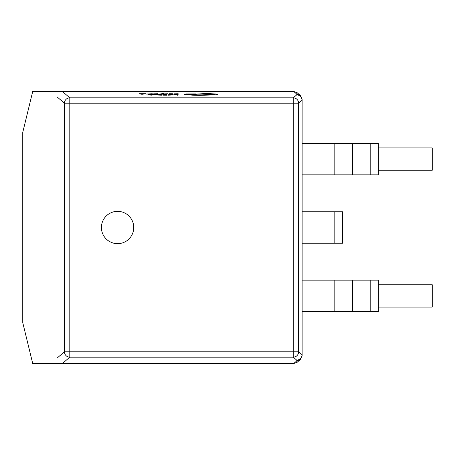 <?xml version="1.0" encoding="UTF-8"?>
<svg xmlns="http://www.w3.org/2000/svg" width="455" height="455" viewBox="0 0 455 455"><rect width="100%" height="100%" fill="white"/><g stroke="black" fill="none" stroke-linecap="round" stroke-linejoin="round"><path stroke-width="0.68" d="M56.966 303.019L56.966 363.551L32.72 363.551L22.75 322.601L22.75 132.399L32.72 91.449L56.966 91.449L56.966 151.981M117.583 243.664A16.164 16.164 0 0 0 133.747 227.5A16.164 16.164 0 0 0 117.583 211.336A16.164 16.164 0 0 0 101.419 227.5A16.164 16.164 0 0 0 117.583 243.664M139.179 93.73L141.943 94.31L145.845 93.736L139.179 93.73L141.943 94.287L145.845 93.736M153.682 93.804L156.708 93.804L154.04 93.986L156.668 94.231L153.801 94.293L157.618 94.293L157.669 93.741L153.682 93.832L156.708 93.832M153.801 94.293L157.618 94.322L157.669 93.741M154.035 94.054L156.685 94.083M159.597 94.162L161.212 93.838L163.715 94.168L161.673 93.747L163.578 93.565L158.636 94.134M161.747 93.758L163.573 93.656M165.176 93.872L167.804 93.764L164.227 93.855L166.82 94.066M165.722 93.969L167.798 93.861M164.448 94.134L167.52 93.975M164.227 93.855L165.722 93.997M172.763 94.145L169.971 93.997L172.86 93.77L169.067 93.747L169.044 94.031L172.775 94.049M172.86 93.77L169.994 94.026M155.422 94.93L161.428 95.197L161.48 94.617L155.422 94.896L161.428 95.169L161.48 94.617M293.663 91.449L62.341 91.449L69.797 97.814A5.386 5.352 130.5 0 0 64.428 103.183L56.966 96.818L56.966 358.182L64.428 351.817A5.386 5.352 49.5 0 0 69.797 357.186L62.341 363.551L293.663 363.551L296.74 360.929L296.74 360.161L293.253 357.186L69.797 357.186L69.797 351.817L293.253 351.817L293.253 103.183L69.797 103.183L69.797 351.817L64.428 351.817L64.428 103.183L69.797 103.183L69.797 97.814L293.253 97.814L296.74 94.839L296.74 94.071L293.663 91.449L297.166 92.729L300.249 95.357L296.74 94.071M174.197 94.691L177.143 94.691L177.097 95.18L178.053 95.18L178.11 94.629L174.202 94.623L177.143 94.72M177.097 95.18L178.053 95.209L178.11 94.629M173.873 94.913L168.299 95.186L173.873 94.89L170.403 94.617L168.339 94.742L172.866 94.919M162.873 94.68L165.904 94.685L163.237 94.868L165.865 95.112L162.998 95.169L166.814 95.175L166.866 94.623L162.873 94.708L165.904 94.714M162.998 95.169L166.814 95.197L166.866 94.623M163.231 94.93L165.876 94.959M148.37 94.612L151.14 95.192L155.041 94.617L148.37 94.612L151.14 95.163L155.041 94.617M174.202 93.815L177.228 93.815L174.561 93.997L177.188 94.242L174.322 94.304L178.138 94.304L178.189 93.753L174.202 93.838L177.228 93.844M174.322 94.304L178.138 94.333L178.189 93.753M174.555 94.06L177.2 94.088M146.226 94.049L152.232 94.316L152.288 93.741L146.226 94.02L152.232 94.293L152.288 93.741M184.207 94.304L192.186 95.158L199.335 95.368L215.289 94.868L217.808 94.424L215.636 93.969L206.462 93.508L193.75 94.225L211.365 94.037L214.493 94.401L199.301 95.101L187.471 94.299L195.627 93.884L186.192 93.929L184.207 94.304L199.335 95.34L215.289 94.839L217.808 94.418M195.627 93.906L187.471 94.327M193.75 94.225L211.365 94.066L214.493 94.43M300.249 95.357L302.126 99.423L302.126 355.577L300.249 359.643L296.74 360.929M56.966 91.449L62.341 91.449M300.249 359.643L297.166 362.271L293.663 363.551M62.341 363.551L56.966 363.551M302.126 100.231L298.622 103.183L298.622 351.817L302.126 354.769M302.126 174.828L378.367 174.828L378.367 170.25L432.25 170.25L432.25 147.892L378.367 147.892L378.367 170.25M302.126 143.308L378.367 143.308L378.367 147.892M302.126 243.26L342.535 243.26L342.535 211.74L334.817 211.74L334.817 243.26M302.126 211.74L334.817 211.74M302.126 311.692L378.367 311.692L378.367 307.108L432.25 307.108L432.25 284.75L378.367 284.75L378.367 307.108M302.126 280.172L378.367 280.172L378.367 284.75M302.126 100.197C301.767 96.972 299.97 95.186 296.74 94.839M298.622 103.183A5.386 5.352 -130.5 0 0 293.253 97.814L293.253 103.183L298.622 103.183M298.622 351.817A5.386 5.352 130.5 0 1 293.253 357.186L293.253 351.817L298.622 351.817M302.126 354.803C301.767 358.028 299.97 359.814 296.74 360.161M168.339 94.714L172.866 94.896L168.299 95.163M160.478 95.106L160.518 94.68L156.429 94.896L160.478 95.106M160.518 94.708L156.429 94.924M152.948 94.828L150.457 94.828L152.948 94.828M152.812 94.856L150.588 94.85M169.044 94.009L172.763 94.117M172.115 93.912L169.977 93.946L172.115 93.912M172.365 93.861L169.977 93.946M159.597 94.139L161.07 93.866M161.32 93.844L162.674 94.168M162.674 94.139L163.715 94.139M151.282 94.225L151.322 93.804L147.232 94.02L151.282 94.225M151.322 93.827L147.232 94.043M143.752 93.946L141.266 93.946L143.752 93.946M143.621 93.975L141.391 93.975M206.49 93.741C203.834 93.844 203.823 93.946 206.462 94.049C209.112 93.946 209.124 93.844 206.49 93.741C203.834 93.844 203.823 93.946 206.462 94.049C209.112 93.946 209.124 93.844 206.49 93.741L206.49 93.77C203.834 93.872 203.823 93.975 206.462 94.077C209.112 93.975 209.124 93.872 206.49 93.77M334.817 143.308L334.817 174.828M352.523 143.308L352.523 174.828M370.779 143.308L370.779 174.828M334.817 280.172L334.817 311.692M352.523 280.172L352.523 311.692M370.779 280.172L370.779 311.692"/></g></svg>
